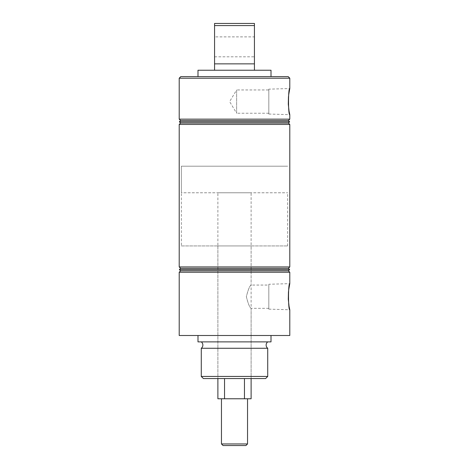 <?xml version="1.0" encoding="UTF-8"?>
<svg xmlns="http://www.w3.org/2000/svg" width="469" height="469" viewBox="0 0 469 469"><rect width="100%" height="100%" fill="white"/><g stroke="black" fill="none" stroke-linecap="round" stroke-linejoin="round"><path stroke-width="0.35" stroke-dasharray="2.35 1.76" d="M254.438 70.233L214.562 70.233L254.438 70.233L254.438 23.45L214.562 23.45L214.562 25.578L254.438 25.578M254.438 63.854L214.562 63.854L214.562 70.233M201.271 348.268L267.729 348.268M268.819 308.338L251.114 308.338L251.114 378.565L251.114 192.771L217.886 192.771L217.886 378.565L251.114 378.565L217.886 378.565L217.886 245.932L251.114 245.932L251.114 285.058C249.731 285.75 248.142 289.625 246.348 296.695C248.142 303.765 249.731 307.646 251.114 308.338C249.725 307.646 248.136 303.76 246.348 296.684C248.148 289.613 249.737 285.738 251.114 285.058L268.819 285.058L268.819 308.338L268.819 285.058M268.819 284.261L268.819 309.141L268.819 284.261L289.789 283.634M288.599 290.399L288.47 291.607M289.015 305.929L289.092 306.398M268.819 309.141L289.789 309.769M268.819 113.24L236.628 113.24L236.628 89.954L229.628 101.597L236.628 113.24L236.628 89.954L268.819 89.954L268.819 113.24L268.819 89.954M268.819 89.157L268.819 114.037L268.819 89.157L289.789 88.53M288.599 95.301L288.47 96.503M289.015 110.831L289.092 111.294M268.819 114.037L289.789 114.665M214.562 36.875L214.562 56.808L214.562 36.875L254.438 36.875L254.438 56.808L254.438 36.875M214.562 56.808L254.438 56.808M197.994 76.611L271.006 76.611L197.994 76.611M180.624 268.338L288.376 268.338M179.211 266.925L289.789 266.925M179.369 269.587L289.631 269.587M180.624 270.836L288.376 270.836M179.211 272.243L289.789 272.243M201.271 341.883L267.729 341.883L201.271 341.883M271.006 335.505L197.994 335.505L271.006 335.505M181.339 245.932L287.661 245.932L181.339 245.932L181.339 166.19L287.661 166.19L181.339 166.19L287.661 166.19L181.339 166.19L181.339 192.771L287.661 192.771L181.339 192.771M287.661 245.932L287.661 192.771M251.114 245.932L217.886 245.932M203.399 378.565L265.601 378.565M179.211 124.455L289.789 124.455M179.211 335.505L289.789 335.505M197.994 341.883L271.006 341.883M267.729 376.443L201.271 376.443M180.624 123.048L288.376 123.048M179.369 121.799L289.631 121.799M180.624 120.551L288.376 120.551M179.211 119.138L289.789 119.138M214.562 63.854L214.562 25.578M271.006 70.233L197.994 70.233M288.195 76.611L180.805 76.611M179.211 78.206L289.789 78.206M244.466 378.565L224.534 378.565L244.466 378.565L224.534 378.565L244.466 378.565L244.466 398.767L251.114 398.767M247.538 398.767L221.462 398.767L247.538 398.767M221.462 443.955L247.538 443.955M224.534 378.565L224.534 398.767L217.886 398.767M217.886 192.771L251.114 192.771M244.466 398.767L224.534 398.767M223.056 445.55L245.944 445.55"/><path stroke-width="0.7" d="M214.562 70.233L214.562 23.45L254.438 23.45L254.438 25.578L214.562 25.578M254.438 25.578L254.438 70.233M267.729 341.883A3.987 3.987 0 0 0 267.729 348.268L201.271 348.268A3.987 3.987 0 0 0 201.271 341.883M289.092 306.398L289.789 309.769C288.101 310.548 288.101 282.842 289.789 283.634L288.599 290.399M288.47 291.607L288.288 299.187M288.288 299.222L289.015 305.929M289.092 111.294L289.789 114.665C288.101 115.45 288.101 87.744 289.789 88.53L288.599 95.301M288.47 96.503L288.288 104.089M288.288 104.118L289.015 110.831M180.805 76.611L288.195 76.611L289.789 78.206L179.211 78.206L180.805 76.611M265.601 378.565L203.399 378.565L201.271 376.443L267.729 376.443L265.601 378.565M179.211 119.138L180.624 120.551L288.376 120.551L289.789 119.138L179.211 119.138L179.211 78.206M289.789 119.138L289.789 114.665M289.789 88.53L289.789 78.206M197.994 76.611L197.994 70.233L271.006 70.233L271.006 76.611M180.624 120.551L179.369 121.799L289.631 121.799L288.376 120.551M289.631 121.799L288.376 123.048L180.624 123.048L179.369 121.799M180.624 123.048L179.211 124.455L289.789 124.455L288.376 123.048M288.376 268.338L180.624 268.338L179.369 269.587L289.631 269.587L288.376 268.338L289.789 266.925L179.211 266.925L179.211 124.455M289.631 269.587L288.376 270.836L180.624 270.836L179.211 272.243L289.789 272.243L289.789 283.634M201.271 348.268L201.271 376.443M267.729 348.268L267.729 376.443M271.006 335.505L271.006 341.883L197.994 341.883L197.994 335.505M289.789 309.769L289.789 335.505L179.211 335.505L179.211 272.243M289.789 266.925L289.789 124.455M254.438 63.854L214.562 63.854M221.462 443.955L247.538 443.955L245.944 445.55L223.056 445.55L221.462 443.955L221.462 398.767M251.114 378.565L251.114 398.767L244.466 398.767L244.466 378.565M224.534 378.565L224.534 398.767L217.886 398.767L217.886 378.565M247.538 443.955L247.538 398.767M224.534 398.767L244.466 398.767M288.376 270.836L289.789 272.243M180.624 270.836L179.369 269.587M180.624 268.338L179.211 266.925"/></g></svg>

